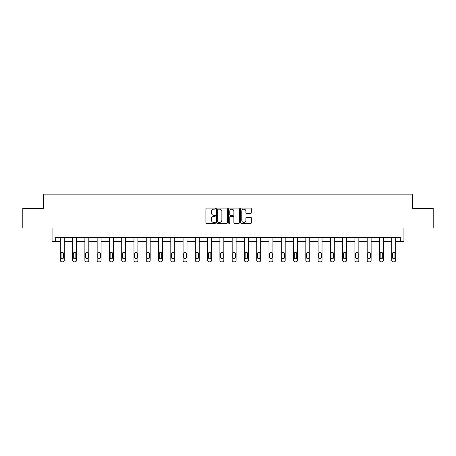 <?xml version="1.0" encoding="UTF-8"?>
<svg xmlns="http://www.w3.org/2000/svg" width="456" height="456" viewBox="0 0 456 456"><rect width="100%" height="100%" fill="white"/><g stroke="black" fill="none" stroke-linecap="round" stroke-linejoin="round"><path stroke-width="0.68" d="M215.409 208.614A0.541 0.541 0 0 0 214.873 208.073L206.665 208.073A0.769 0.769 0 0 0 205.895 208.848L205.895 222.745A0.769 0.769 0 0 0 206.665 223.52L214.873 223.52A0.541 0.541 0 0 0 215.409 222.978A0.541 0.541 0 0 0 214.873 222.437L213.807 222.437A2.474 2.474 0 0 1 211.339 219.969L211.339 218.806A2.474 2.474 0 0 1 213.807 216.338L214.873 216.338A0.541 0.541 0 0 0 215.409 215.796A0.541 0.541 0 0 0 214.873 215.255L213.807 215.255A2.474 2.474 0 0 1 211.339 212.787L211.339 211.624A2.474 2.474 0 0 1 213.807 209.156L214.873 209.156A0.541 0.541 0 0 0 215.409 208.614M22.8 208.324L22.8 227.994L52.069 227.994L52.069 241.366L60.329 241.366L60.329 260.268A1.573 1.573 0 0 0 61.902 261.841L62.689 261.841A1.573 1.573 0 0 0 64.267 260.268L64.267 241.366L72.607 241.366L72.607 260.268A1.573 1.573 0 0 0 74.18 261.841L74.966 261.841A1.573 1.573 0 0 0 76.54 260.268L76.54 241.366L84.879 241.366L84.879 260.268A1.573 1.573 0 0 0 86.452 261.841L87.239 261.841A1.573 1.573 0 0 0 88.812 260.268L88.812 241.366L97.151 241.366L97.151 260.268A1.573 1.573 0 0 0 98.73 261.841L99.516 261.841A1.573 1.573 0 0 0 101.089 260.268L101.089 241.366L109.429 241.366L109.429 260.268A1.573 1.573 0 0 0 111.002 261.841L111.788 261.841A1.573 1.573 0 0 0 113.362 260.268L113.362 241.366L121.701 241.366L121.701 260.268A1.573 1.573 0 0 0 123.274 261.841L124.06 261.841A1.573 1.573 0 0 0 125.634 260.268L125.634 241.366L133.978 241.366L133.978 260.268A1.573 1.573 0 0 0 135.552 261.841L136.338 261.841A1.573 1.573 0 0 0 137.911 260.268L137.911 241.366L146.251 241.366L146.251 260.268A1.573 1.573 0 0 0 147.824 261.841L148.61 261.841A1.573 1.573 0 0 0 150.184 260.268L150.184 241.366L158.523 241.366L158.523 260.268A1.573 1.573 0 0 0 160.096 261.841L160.882 261.841A1.573 1.573 0 0 0 162.461 260.268L162.461 241.366L170.8 241.366L170.8 260.268A1.573 1.573 0 0 0 172.374 261.841L173.16 261.841A1.573 1.573 0 0 0 174.733 260.268L174.733 241.366L183.073 241.366L183.073 260.268A1.573 1.573 0 0 0 184.646 261.841L185.432 261.841A1.573 1.573 0 0 0 187.006 260.268L187.006 241.366L195.345 241.366L195.345 260.268A1.573 1.573 0 0 0 196.924 261.841L197.71 261.841A1.573 1.573 0 0 0 199.283 260.268L199.283 241.366L207.622 241.366L207.622 260.268A1.573 1.573 0 0 0 209.196 261.841L209.982 261.841A1.573 1.573 0 0 0 211.555 260.268L211.555 241.366L219.895 241.366L219.895 260.268A1.573 1.573 0 0 0 221.468 261.841L222.254 261.841A1.573 1.573 0 0 0 223.828 260.268L223.828 241.366L232.172 241.366L232.172 260.268A1.573 1.573 0 0 0 233.746 261.841L234.532 261.841A1.573 1.573 0 0 0 236.105 260.268L236.105 241.366L244.445 241.366L244.445 260.268A1.573 1.573 0 0 0 246.018 261.841L246.804 261.841A1.573 1.573 0 0 0 248.377 260.268L248.377 241.366L256.717 241.366L256.717 260.268A1.573 1.573 0 0 0 258.29 261.841L259.076 261.841A1.573 1.573 0 0 0 260.655 260.268L260.655 241.366L268.994 241.366L268.994 260.268A1.573 1.573 0 0 0 270.568 261.841L271.354 261.841A1.573 1.573 0 0 0 272.927 260.268L272.927 241.366L281.266 241.366L281.266 260.268A1.573 1.573 0 0 0 282.84 261.841L283.626 261.841A1.573 1.573 0 0 0 285.2 260.268L285.2 241.366L293.539 241.366L293.539 260.268A1.573 1.573 0 0 0 295.117 261.841L295.904 261.841A1.573 1.573 0 0 0 297.477 260.268L297.477 241.366L305.816 241.366L305.816 260.268A1.573 1.573 0 0 0 307.39 261.841L308.176 261.841A1.573 1.573 0 0 0 309.749 260.268L309.749 241.366L318.088 241.366L318.088 260.268A1.573 1.573 0 0 0 319.662 261.841L320.448 261.841A1.573 1.573 0 0 0 322.022 260.268L322.022 241.366L330.366 241.366L330.366 260.268A1.573 1.573 0 0 0 331.94 261.841L332.726 261.841A1.573 1.573 0 0 0 334.299 260.268L334.299 241.366L342.638 241.366L342.638 260.268A1.573 1.573 0 0 0 344.212 261.841L344.998 261.841A1.573 1.573 0 0 0 346.571 260.268L346.571 241.366L354.91 241.366L354.91 260.268A1.573 1.573 0 0 0 356.484 261.841L357.27 261.841A1.573 1.573 0 0 0 358.849 260.268L358.849 241.366L367.188 241.366L367.188 260.268A1.573 1.573 0 0 0 368.762 261.841L369.548 261.841A1.573 1.573 0 0 0 371.121 260.268L371.121 241.366L379.46 241.366L379.46 260.268A1.573 1.573 0 0 0 381.034 261.841L381.82 261.841A1.573 1.573 0 0 0 383.393 260.268L383.393 241.366L391.732 241.366L391.732 260.268A1.573 1.573 0 0 0 393.311 261.841L394.098 261.841A1.573 1.573 0 0 0 395.671 260.268L395.671 241.366L403.93 241.366L403.93 227.994L433.2 227.994L433.2 208.324L412.623 208.324L412.623 194.159L43.377 194.159L43.377 208.324L22.8 208.324M250.572 213.516A0.769 0.769 0 0 0 251.341 212.747L251.341 208.848A0.769 0.769 0 0 0 250.572 208.073L241.458 208.073A0.769 0.769 0 0 0 240.682 208.848L240.682 222.745A0.769 0.769 0 0 0 241.458 223.52L250.572 223.52A0.769 0.769 0 0 0 251.341 222.745L251.341 218.036A0.769 0.769 0 0 0 250.572 217.261L246.673 217.261A0.769 0.769 0 0 0 245.898 218.036L245.898 220.373A2.063 2.063 0 0 1 243.835 222.437A2.063 2.063 0 0 1 241.765 220.373L241.765 211.219A2.063 2.063 0 0 1 243.835 209.156A2.063 2.063 0 0 1 245.898 211.219L245.898 212.747A0.769 0.769 0 0 0 246.673 213.516L250.572 213.516M400.351 241.366L400.351 237.433L55.649 237.433L55.649 241.366M227.322 208.848A0.769 0.769 0 0 0 226.552 208.073L217.438 208.073A0.769 0.769 0 0 0 216.668 208.848L216.668 222.745A0.769 0.769 0 0 0 217.438 223.52L226.552 223.52A0.769 0.769 0 0 0 227.322 222.745L227.322 208.848M229.448 208.073L238.562 208.073A0.769 0.769 0 0 1 239.332 208.848L239.332 222.745A0.769 0.769 0 0 1 238.562 223.52L234.663 223.52A0.769 0.769 0 0 1 233.888 222.745L233.888 217.107A0.769 0.769 0 0 0 233.119 216.338L230.531 216.338A0.769 0.769 0 0 0 229.756 217.107L229.756 222.978A0.541 0.541 0 0 1 229.214 223.52A0.541 0.541 0 0 1 228.678 222.978L228.678 208.848A0.769 0.769 0 0 1 229.448 208.073M218.287 209.156A0.541 0.541 0 0 0 217.746 209.697L217.746 221.895A0.541 0.541 0 0 0 218.287 222.437L219.41 222.437A2.474 2.474 0 0 0 221.878 219.969L221.878 211.624A2.474 2.474 0 0 0 219.41 209.156L218.287 209.156M233.888 211.259A2.063 2.063 0 0 0 231.825 209.196A2.063 2.063 0 0 0 229.756 211.259L229.756 214.485A0.769 0.769 0 0 0 230.531 215.255L233.119 215.255A0.769 0.769 0 0 0 233.888 214.485L233.888 211.259M61.041 257.435A1.26 1.26 149.4 0 0 62.295 258.695A1.26 1.26 149.4 0 0 63.555 257.435A1.26 1.26 0 0 1 62.295 258.695A1.26 1.26 0 0 1 61.041 257.435L61.041 253.656A1.26 1.26 0 0 1 62.295 252.402A1.26 1.26 0 0 1 63.555 253.656A1.26 1.26 149.4 0 0 62.295 252.402A1.26 1.26 149.4 0 0 61.041 253.656M64.267 237.433L64.267 260.268M60.329 237.433L60.329 260.268M63.555 253.656L63.555 257.435M61.902 261.841L62.689 261.841M73.313 257.435A1.26 1.26 149.4 0 0 74.573 258.695A1.26 1.26 149.4 0 0 75.833 257.435A1.26 1.26 0 0 1 74.573 258.695A1.26 1.26 0 0 1 73.313 257.435L73.313 253.656A1.26 1.26 0 0 1 74.573 252.402A1.26 1.26 0 0 1 75.833 253.656A1.26 1.26 149.4 0 0 74.573 252.402A1.26 1.26 149.4 0 0 73.313 253.656M85.585 257.435A1.26 1.26 149.4 0 0 86.845 258.695A1.26 1.26 149.4 0 0 88.105 257.435A1.26 1.26 0 0 1 86.845 258.695A1.26 1.26 0 0 1 85.585 257.435L85.585 253.656A1.26 1.26 0 0 1 86.845 252.402A1.26 1.26 0 0 1 88.105 253.656A1.26 1.26 149.4 0 0 86.845 252.402A1.26 1.26 149.4 0 0 85.585 253.656M76.54 237.433L76.54 260.268M72.607 237.433L72.607 260.268M75.833 253.656L75.833 257.435M74.18 261.841L74.966 261.841M88.812 237.433L88.812 260.268M84.879 237.433L84.879 260.268M88.105 253.656L88.105 257.435M86.452 261.841L87.239 261.841M97.863 257.435A1.26 1.26 149.4 0 0 99.123 258.695A1.26 1.26 149.4 0 0 100.377 257.435A1.26 1.26 0 0 1 99.123 258.695A1.26 1.26 0 0 1 97.863 257.435L97.863 253.656A1.26 1.26 0 0 1 99.123 252.402A1.26 1.26 0 0 1 100.377 253.656A1.26 1.26 149.4 0 0 99.123 252.402A1.26 1.26 149.4 0 0 97.863 253.656M101.089 237.433L101.089 260.268M97.151 237.433L97.151 260.268M100.377 253.656L100.377 257.435M98.73 261.841L99.516 261.841M110.135 257.435A1.26 1.26 149.4 0 0 111.395 258.695A1.26 1.26 149.4 0 0 112.655 257.435A1.26 1.26 0 0 1 111.395 258.695A1.26 1.26 0 0 1 110.135 257.435L110.135 253.656A1.26 1.26 0 0 1 111.395 252.402A1.26 1.26 0 0 1 112.655 253.656A1.26 1.26 149.4 0 0 111.395 252.402A1.26 1.26 149.4 0 0 110.135 253.656M113.362 237.433L113.362 260.268M109.429 237.433L109.429 260.268M112.655 253.656L112.655 257.435M111.002 261.841L111.788 261.841M122.407 257.435A1.26 1.26 149.4 0 0 123.667 258.695A1.26 1.26 149.4 0 0 124.927 257.435A1.26 1.26 0 0 1 123.667 258.695A1.26 1.26 0 0 1 122.407 257.435L122.407 253.656A1.26 1.26 0 0 1 123.667 252.402A1.26 1.26 0 0 1 124.927 253.656A1.26 1.26 149.4 0 0 123.667 252.402A1.26 1.26 149.4 0 0 122.407 253.656M125.634 237.433L125.634 260.268M121.701 237.433L121.701 260.268M124.927 253.656L124.927 257.435M123.274 261.841L124.06 261.841M134.685 257.435A1.26 1.26 149.4 0 0 135.945 258.695A1.26 1.26 149.4 0 0 137.205 257.435A1.26 1.26 0 0 1 135.945 258.695A1.26 1.26 0 0 1 134.685 257.435L134.685 253.656A1.26 1.26 0 0 1 135.945 252.402A1.26 1.26 0 0 1 137.205 253.656A1.26 1.26 149.4 0 0 135.945 252.402A1.26 1.26 149.4 0 0 134.685 253.656M137.911 237.433L137.911 260.268M133.978 237.433L133.978 260.268M137.205 253.656L137.205 257.435M135.552 261.841L136.338 261.841M146.957 257.435A1.26 1.26 149.4 0 0 148.217 258.695A1.26 1.26 149.4 0 0 149.477 257.435A1.26 1.26 0 0 1 148.217 258.695A1.26 1.26 0 0 1 146.957 257.435L146.957 253.656A1.26 1.26 0 0 1 148.217 252.402A1.26 1.26 0 0 1 149.477 253.656A1.26 1.26 149.4 0 0 148.217 252.402A1.26 1.26 149.4 0 0 146.957 253.656M150.184 237.433L150.184 260.268M146.251 237.433L146.251 260.268M149.477 253.656L149.477 257.435M147.824 261.841L148.61 261.841M159.235 257.435A1.26 1.26 149.4 0 0 160.489 258.695A1.26 1.26 149.4 0 0 161.749 257.435A1.26 1.26 0 0 1 160.489 258.695A1.26 1.26 0 0 1 159.235 257.435L159.235 253.656A1.26 1.26 0 0 1 160.489 252.402A1.26 1.26 0 0 1 161.749 253.656A1.26 1.26 149.4 0 0 160.489 252.402A1.26 1.26 149.4 0 0 159.235 253.656M162.461 237.433L162.461 260.268M158.523 237.433L158.523 260.268M161.749 253.656L161.749 257.435M160.096 261.841L160.882 261.841M171.507 257.435A1.26 1.26 149.4 0 0 172.767 258.695A1.26 1.26 149.4 0 0 174.027 257.435A1.26 1.26 0 0 1 172.767 258.695A1.26 1.26 0 0 1 171.507 257.435L171.507 253.656A1.26 1.26 0 0 1 172.767 252.402A1.26 1.26 0 0 1 174.027 253.656A1.26 1.26 149.4 0 0 172.767 252.402A1.26 1.26 149.4 0 0 171.507 253.656M174.733 237.433L174.733 260.268M170.8 237.433L170.8 260.268M174.027 253.656L174.027 257.435M172.374 261.841L173.16 261.841M183.779 257.435A1.26 1.26 149.4 0 0 185.039 258.695A1.26 1.26 149.4 0 0 186.299 257.435A1.26 1.26 0 0 1 185.039 258.695A1.26 1.26 0 0 1 183.779 257.435L183.779 253.656A1.26 1.26 0 0 1 185.039 252.402A1.26 1.26 0 0 1 186.299 253.656A1.26 1.26 149.4 0 0 185.039 252.402A1.26 1.26 149.4 0 0 183.779 253.656M187.006 237.433L187.006 260.268M183.073 237.433L183.073 260.268M186.299 253.656L186.299 257.435M184.646 261.841L185.432 261.841M196.057 257.435A1.26 1.26 149.4 0 0 197.317 258.695A1.26 1.26 149.4 0 0 198.571 257.435A1.26 1.26 0 0 1 197.317 258.695A1.26 1.26 0 0 1 196.057 257.435L196.057 253.656A1.26 1.26 0 0 1 197.317 252.402A1.26 1.26 0 0 1 198.571 253.656A1.26 1.26 149.4 0 0 197.317 252.402A1.26 1.26 149.4 0 0 196.057 253.656M199.283 237.433L199.283 260.268M195.345 237.433L195.345 260.268M198.571 253.656L198.571 257.435M196.924 261.841L197.71 261.841M208.329 257.435A1.26 1.26 149.4 0 0 209.589 258.695A1.26 1.26 149.4 0 0 210.849 257.435A1.26 1.26 0 0 1 209.589 258.695A1.26 1.26 0 0 1 208.329 257.435L208.329 253.656A1.26 1.26 0 0 1 209.589 252.402A1.26 1.26 0 0 1 210.849 253.656A1.26 1.26 149.4 0 0 209.589 252.402A1.26 1.26 149.4 0 0 208.329 253.656M211.555 237.433L211.555 260.268M207.622 237.433L207.622 260.268M210.849 253.656L210.849 257.435M209.196 261.841L209.982 261.841M220.601 257.435A1.26 1.26 149.4 0 0 221.861 258.695A1.26 1.26 149.4 0 0 223.121 257.435A1.26 1.26 0 0 1 221.861 258.695A1.26 1.26 0 0 1 220.601 257.435L220.601 253.656A1.26 1.26 0 0 1 221.861 252.402A1.26 1.26 0 0 1 223.121 253.656A1.26 1.26 149.4 0 0 221.861 252.402A1.26 1.26 149.4 0 0 220.601 253.656M223.828 237.433L223.828 260.268M219.895 237.433L219.895 260.268M223.121 253.656L223.121 257.435M221.468 261.841L222.254 261.841M232.879 257.435A1.26 1.26 149.4 0 0 234.139 258.695A1.26 1.26 149.4 0 0 235.399 257.435A1.26 1.26 0 0 1 234.139 258.695A1.26 1.26 0 0 1 232.879 257.435L232.879 253.656A1.26 1.26 0 0 1 234.139 252.402A1.26 1.26 0 0 1 235.399 253.656A1.26 1.26 149.4 0 0 234.139 252.402A1.26 1.26 149.4 0 0 232.879 253.656M236.105 237.433L236.105 260.268M232.172 237.433L232.172 260.268M235.399 253.656L235.399 257.435M233.746 261.841L234.532 261.841M245.151 257.435A1.26 1.26 149.4 0 0 246.411 258.695A1.26 1.26 149.4 0 0 247.671 257.435A1.26 1.26 0 0 1 246.411 258.695A1.26 1.26 0 0 1 245.151 257.435L245.151 253.656A1.26 1.26 0 0 1 246.411 252.402A1.26 1.26 0 0 1 247.671 253.656A1.26 1.26 149.4 0 0 246.411 252.402A1.26 1.26 149.4 0 0 245.151 253.656M248.377 237.433L248.377 260.268M244.445 237.433L244.445 260.268M247.671 253.656L247.671 257.435M246.018 261.841L246.804 261.841M257.429 257.435A1.26 1.26 149.4 0 0 258.683 258.695A1.26 1.26 149.4 0 0 259.943 257.435A1.26 1.26 0 0 1 258.683 258.695A1.26 1.26 0 0 1 257.429 257.435L257.429 253.656A1.26 1.26 0 0 1 258.683 252.402A1.26 1.26 0 0 1 259.943 253.656A1.26 1.26 149.4 0 0 258.683 252.402A1.26 1.26 149.4 0 0 257.429 253.656M260.655 237.433L260.655 260.268M256.717 237.433L256.717 260.268M259.943 253.656L259.943 257.435M258.29 261.841L259.076 261.841M269.701 257.435A1.26 1.26 149.4 0 0 270.961 258.695A1.26 1.26 149.4 0 0 272.221 257.435A1.26 1.26 0 0 1 270.961 258.695A1.26 1.26 0 0 1 269.701 257.435L269.701 253.656A1.26 1.26 0 0 1 270.961 252.402A1.26 1.26 0 0 1 272.221 253.656A1.26 1.26 149.4 0 0 270.961 252.402A1.26 1.26 149.4 0 0 269.701 253.656M272.927 237.433L272.927 260.268M268.994 237.433L268.994 260.268M272.221 253.656L272.221 257.435M270.568 261.841L271.354 261.841M281.973 257.435A1.26 1.26 149.4 0 0 283.233 258.695A1.26 1.26 149.4 0 0 284.493 257.435A1.26 1.26 0 0 1 283.233 258.695A1.26 1.26 0 0 1 281.973 257.435L281.973 253.656A1.26 1.26 0 0 1 283.233 252.402A1.26 1.26 0 0 1 284.493 253.656A1.26 1.26 149.4 0 0 283.233 252.402A1.26 1.26 149.4 0 0 281.973 253.656M285.2 237.433L285.2 260.268M281.266 237.433L281.266 260.268M284.493 253.656L284.493 257.435M282.84 261.841L283.626 261.841M294.251 257.435A1.26 1.26 149.4 0 0 295.511 258.695A1.26 1.26 149.4 0 0 296.765 257.435A1.26 1.26 0 0 1 295.511 258.695A1.26 1.26 0 0 1 294.251 257.435L294.251 253.656A1.26 1.26 0 0 1 295.511 252.402A1.26 1.26 0 0 1 296.765 253.656A1.26 1.26 149.4 0 0 295.511 252.402A1.26 1.26 149.4 0 0 294.251 253.656M297.477 237.433L297.477 260.268M293.539 237.433L293.539 260.268M296.765 253.656L296.765 257.435M295.117 261.841L295.904 261.841M306.523 257.435A1.26 1.26 149.4 0 0 307.783 258.695A1.26 1.26 149.4 0 0 309.043 257.435A1.26 1.26 0 0 1 307.783 258.695A1.26 1.26 0 0 1 306.523 257.435L306.523 253.656A1.26 1.26 0 0 1 307.783 252.402A1.26 1.26 0 0 1 309.043 253.656A1.26 1.26 149.4 0 0 307.783 252.402A1.26 1.26 149.4 0 0 306.523 253.656M309.749 237.433L309.749 260.268M305.816 237.433L305.816 260.268M309.043 253.656L309.043 257.435M307.39 261.841L308.176 261.841M318.795 257.435A1.26 1.26 149.4 0 0 320.055 258.695A1.26 1.26 149.4 0 0 321.315 257.435A1.26 1.26 0 0 1 320.055 258.695A1.26 1.26 0 0 1 318.795 257.435L318.795 253.656A1.26 1.26 0 0 1 320.055 252.402A1.26 1.26 0 0 1 321.315 253.656A1.26 1.26 149.4 0 0 320.055 252.402A1.26 1.26 149.4 0 0 318.795 253.656M322.022 237.433L322.022 260.268M318.088 237.433L318.088 260.268M321.315 253.656L321.315 257.435M319.662 261.841L320.448 261.841M331.073 257.435A1.26 1.26 149.4 0 0 332.333 258.695A1.26 1.26 149.4 0 0 333.592 257.435A1.26 1.26 0 0 1 332.333 258.695A1.26 1.26 0 0 1 331.073 257.435L331.073 253.656A1.26 1.26 0 0 1 332.333 252.402A1.26 1.26 0 0 1 333.592 253.656A1.26 1.26 149.4 0 0 332.333 252.402A1.26 1.26 149.4 0 0 331.073 253.656M334.299 237.433L334.299 260.268M330.366 237.433L330.366 260.268M333.592 253.656L333.592 257.435M331.94 261.841L332.726 261.841M343.345 257.435A1.26 1.26 149.4 0 0 344.605 258.695A1.26 1.26 149.4 0 0 345.865 257.435A1.26 1.26 0 0 1 344.605 258.695A1.26 1.26 0 0 1 343.345 257.435L343.345 253.656A1.26 1.26 0 0 1 344.605 252.402A1.26 1.26 0 0 1 345.865 253.656A1.26 1.26 149.4 0 0 344.605 252.402A1.26 1.26 149.4 0 0 343.345 253.656M346.571 237.433L346.571 260.268M342.638 237.433L342.638 260.268M345.865 253.656L345.865 257.435M344.212 261.841L344.998 261.841M355.623 257.435A1.26 1.26 149.4 0 0 356.877 258.695A1.26 1.26 149.4 0 0 358.137 257.435A1.26 1.26 0 0 1 356.877 258.695A1.26 1.26 0 0 1 355.623 257.435L355.623 253.656A1.26 1.26 0 0 1 356.877 252.402A1.26 1.26 0 0 1 358.137 253.656A1.26 1.26 149.4 0 0 356.877 252.402A1.26 1.26 149.4 0 0 355.623 253.656M358.849 237.433L358.849 260.268M354.91 237.433L354.91 260.268M358.137 253.656L358.137 257.435M356.484 261.841L357.27 261.841M367.895 257.435A1.26 1.26 149.4 0 0 369.155 258.695A1.26 1.26 149.4 0 0 370.414 257.435A1.26 1.26 0 0 1 369.155 258.695A1.26 1.26 0 0 1 367.895 257.435L367.895 253.656A1.26 1.26 0 0 1 369.155 252.402A1.26 1.26 0 0 1 370.414 253.656A1.26 1.26 149.4 0 0 369.155 252.402A1.26 1.26 149.4 0 0 367.895 253.656M371.121 237.433L371.121 260.268M367.188 237.433L367.188 260.268M370.414 253.656L370.414 257.435M368.762 261.841L369.548 261.841M380.167 257.435A1.26 1.26 149.4 0 0 381.427 258.695A1.26 1.26 149.4 0 0 382.687 257.435A1.26 1.26 0 0 1 381.427 258.695A1.26 1.26 0 0 1 380.167 257.435L380.167 253.656A1.26 1.26 0 0 1 381.427 252.402A1.26 1.26 0 0 1 382.687 253.656A1.26 1.26 149.4 0 0 381.427 252.402A1.26 1.26 149.4 0 0 380.167 253.656M383.393 237.433L383.393 260.268M379.46 237.433L379.46 260.268M382.687 253.656L382.687 257.435M381.034 261.841L381.82 261.841M392.445 257.435A1.26 1.26 149.4 0 0 393.705 258.695A1.26 1.26 149.4 0 0 394.959 257.435A1.26 1.26 0 0 1 393.705 258.695A1.26 1.26 0 0 1 392.445 257.435L392.445 253.656A1.26 1.26 0 0 1 393.705 252.402A1.26 1.26 0 0 1 394.959 253.656A1.26 1.26 149.4 0 0 393.705 252.402A1.26 1.26 149.4 0 0 392.445 253.656M395.671 237.433L395.671 260.268M391.732 237.433L391.732 260.268M394.959 253.656L394.959 257.435M393.311 261.841L394.098 261.841"/></g></svg>
